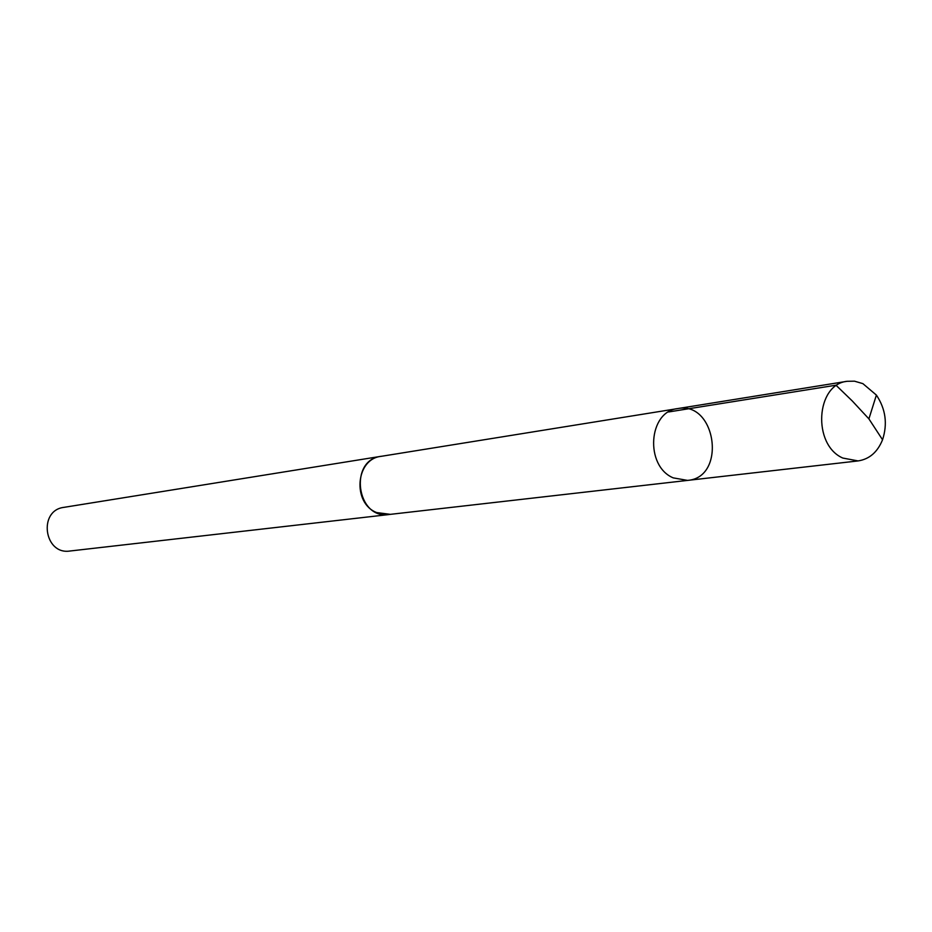 <?xml version="1.0" encoding="UTF-8"?>
<svg xmlns="http://www.w3.org/2000/svg" width="932" height="932" viewBox="0 0 932 932"><rect width="100%" height="100%" fill="white"/><g stroke="black" fill="none" stroke-linecap="round" stroke-linejoin="round"><path stroke-width="1.4" d="M390.357 514.347L376.621 512.553C352.11 503.14 355.616 458.963 380.978 456.365L677.692 408.589C648.299 411.455 644.676 466.035 673.23 477.871L687.571 480.399C726.832 477.51 716.277 400.772 677.692 408.589C648.299 411.455 644.676 466.035 673.23 477.871L687.571 480.399L858.116 460.921L842.808 458.055C812.238 444.785 815.803 384.264 847.165 381.293L854.481 381.176L862.881 383.635L876.395 395.075C885.668 408.973 887.718 423.874 882.546 439.764C877.536 452.125 869.405 459.173 858.116 460.921M687.571 480.399L388.982 514.511C356.688 519.776 348.463 460.012 380.978 456.33L382.353 456.144M388.982 514.546L69.923 551.022C44.084 555.123 37.932 510.387 63.912 507.358L380.978 456.33M668.547 411.967L835.981 385.207L852.349 401.04L868.904 418.876L876.395 395.075M677.692 408.589L847.165 381.293M868.904 418.876L882.546 439.764"/></g></svg>
